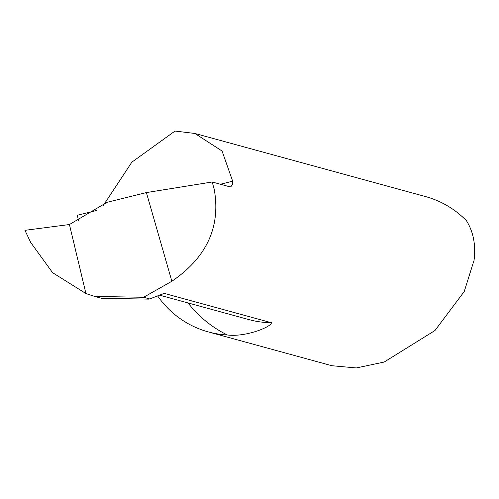 <?xml version="1.0" encoding="UTF-8"?>
<svg xmlns="http://www.w3.org/2000/svg" width="499" height="499" viewBox="0 0 499 499"><rect width="100%" height="100%" fill="white"/><g stroke="black" fill="none" stroke-linecap="round" stroke-linejoin="round"><path stroke-width="0.75" d="M212.181 181.992L146.388 192.583L107.079 202.295L69.43 224.531L85.94 293.568L69.43 224.531L24.95 230.326L30.689 242.445L52.607 272.685L85.94 293.568L94.76 296.431L143.618 297.279L171.862 281.255C206.773 257.44 220.889 226.764 214.214 189.221L212.181 181.992L229.765 186.801L230.756 186.832L232.359 184.836L232.665 181.187L222.074 151.035L194.866 133.458L175.006 131.056L131.83 162.187L103.287 205.544M78.499 220.92A93.937 92.016 105.3 0 1 77.476 215.237L96.925 210.391M159.449 295.121L248.733 319.547A93.937 92.016 -74.7 0 0 271.493 322.741C270.963 327.201 245.227 337.293 227.326 334.979A93.937 92.016 105.3 0 1 208.314 331.91A93.937 92.016 105.3 0 1 157.603 295.882M194.866 133.458L425.522 196.569A93.937 92.016 105.3 0 1 466.453 220.733C473.389 231.767 475.921 244.965 474.05 260.322L464.238 291.528L434.953 330.531L384.149 362.049L356.311 367.944L331.885 365.723L208.314 331.91M94.76 296.431L101.44 298.259L148.889 299.132L149.694 298.938L143.618 297.279M149.694 298.938L164.202 293.4M271.493 322.741L164.296 293.406M146.388 192.583L171.862 281.255M24.95 230.326L69.43 224.531M227.326 334.979A116.479 114.096 105.3 0 1 188.029 302.937M232.665 181.187L220.421 184.243"/></g></svg>
